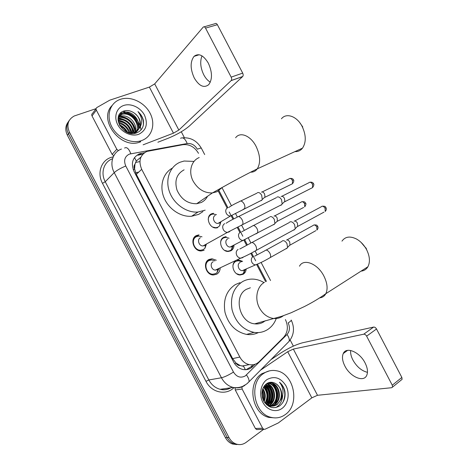 <?xml version="1.0" encoding="UTF-8"?>
<svg xmlns="http://www.w3.org/2000/svg" width="468" height="468" viewBox="0 0 468 468"><rect width="100%" height="100%" fill="white"/><g stroke="black" fill="none" stroke-linecap="round" stroke-linejoin="round"><path stroke-width="0.7" d="M237.217 260.243L238.756 260.05L242.611 261.366M246.174 269.293C245.893 271.557 244.875 273.213 243.126 274.266L240.178 274.968C233.784 275.085 230.197 264.315 235.521 261.045M234.012 245.443C233.836 247.911 232.789 249.701 230.864 250.807L228.267 251.456C221.335 251.895 217.591 239.979 223.786 237.264L226.138 236.656L224.464 237.569M217.567 227.746L216.38 227.939C209.254 228.723 205.06 216.462 211.524 213.812L213.502 213.273L211.951 214.245M220.176 268.252C219.966 270.972 218.802 272.961 216.678 274.219L213.373 274.979C205.908 275.09 202.363 262.495 208.98 259.488L211.986 258.769L216.298 260.226M204.153 250.251L201.269 250.953C193.553 251.439 189.528 238.469 196.455 235.527L199.029 234.872L193.851 237.937M198.514 153.346C194.67 146.94 189.481 144.05 182.941 144.682L146.899 151.416C140.026 155.048 138.294 161.021 141.71 169.334L239.832 357.043C242.096 361.161 245.244 363.689 249.268 364.625C253.1 365.315 256.429 364.303 259.266 361.594L283.643 337.299C287.896 332.298 288.487 326.389 285.416 319.568M240.219 365.555L235.948 363.022C236.989 364.824 238.411 365.666 240.219 365.555L243.6 366.286L245.39 369.708M140.932 157.143L136.293 160.992L134.959 164.186C133.836 165.602 133.713 167.251 134.597 169.135L133.245 169.697M134.597 169.135L134.959 164.186M134.72 169.357L136.334 174.342L232.66 358.623L235.825 362.794M265.625 281.713L256.727 264.689M252.585 256.774L250.813 253.381M246.56 245.244L243.863 240.09M239.873 232.45L237.241 227.419M232.988 219.287L231.256 215.976M231.215 215.9L229.191 212.022M227.115 208.055L218.246 191.084M199.192 250.661L199.432 250.105L199.192 250.661M238.662 444.559L234.363 444.027C231.315 442.933 228.922 440.78 227.196 437.58L68.445 133.83C66.052 128.805 66.321 124.353 69.246 120.475C66.321 124.353 66.052 128.805 68.445 133.83L227.196 437.58C228.922 440.78 231.315 442.933 234.363 444.027L238.662 444.559M236.826 444.553L232.549 444.021C229.507 442.933 227.126 440.792 225.406 437.609L67.404 135.287C65.029 130.291 65.292 125.857 68.205 121.99M144.536 152.697L139.312 153.861C132.462 157.476 130.724 163.391 134.094 171.604L233.626 362.016C235.837 366.046 238.92 368.527 242.869 369.468C246.718 370.182 250.064 369.176 252.925 366.45L255.165 364.221M263.642 429.32L246.086 442.4C243.021 444.6 239.721 445.138 236.2 444.027C233.134 442.927 230.736 440.768 228.998 437.551L69.492 132.356C66.386 124.991 67.959 119.539 74.201 116.005L96.08 108.64M181.291 131.765L184.41 137.738M290.166 340.014L293.354 346.115M253.059 364.748L250.971 366.818L246.15 369.667M137.908 155.259L142.91 154.124M210.313 82.157C207.78 80.695 205.598 78.244 203.773 74.81C200.439 67.837 199.848 61.524 201.995 55.867M208.336 63.174C203.445 55.119 198.678 52.855 194.021 56.376C190.107 61.764 190.189 68.972 194.267 77.998C199.163 86.141 203.989 88.353 208.757 84.614C212.501 79.32 212.361 72.171 208.336 63.174M113.777 155.733L112.121 154.376L116.801 149.263L96.344 110.12L92.015 115.918C91.529 114.806 91.722 113.946 92.594 113.338L96.115 108.599M112.121 154.376L92.015 115.918M157.88 142.237L168.071 138.294C176.898 134.661 183.982 130.578 189.329 126.05L242.623 76.576L231.128 80.619L178.84 130.069L173.458 133.175L143.12 144.817M204.153 26.822L215.081 23.687C215.865 23.113 216.631 23.453 217.38 24.699L205.54 28.115C204.779 26.851 204.019 26.506 203.247 27.08L154.697 83.895L149.368 87.095L109.793 100.164L96.923 107.505C96.039 108.12 95.846 108.991 96.344 110.12M231.128 80.619L231.198 80.543C231.812 79.665 231.8 78.525 231.169 77.126L242.699 73.113L217.38 24.699M242.699 73.113C243.325 74.494 243.319 75.623 242.699 76.5L242.623 76.576M231.169 77.126L205.54 28.115M116.801 149.263L118.41 150.62M142.026 140.423L140.798 140.839C130.812 143.939 117.38 137.586 111.805 126.822C106.107 116.105 109.676 103.662 119.246 99.766L120.522 99.286C130.841 95.8 144.507 102.375 150.064 113.174C155.768 123.921 152.182 136.627 142.026 140.423M140.669 141.822L139.446 142.237C120.37 149.31 97.923 119.592 112.016 105.604M143.442 120.609C142.676 117.111 140.856 114.098 137.972 111.571C142.383 117.345 142.845 122.908 139.353 128.261C141.681 122.669 140.037 117.643 134.421 113.186C131.063 110.793 127.67 110.033 124.242 110.904C110.156 114.613 123.166 138.429 136.562 132.9C141.816 130.724 144.109 126.623 143.442 120.609M123.745 105.458C130.946 102.966 140.581 107.541 144.501 115.151C148.175 124.002 146.279 130.367 138.803 134.252C131.724 136.978 121.744 132.52 117.708 124.681C113.566 116.877 116.491 107.827 123.745 105.458M134.217 133.421C145.419 127.998 134.328 108.494 123.347 112.63L123.031 112.741C120.241 113.841 118.579 115.929 118.041 119.018M134.971 133.31C142.325 125.915 131.134 110.928 121.774 114.52L119.059 116.035M135.141 131.988C138.364 124.002 128.016 113.367 120.217 116.386L118.515 117.164M133.871 132.426C135.778 124.546 125.921 115.444 118.673 118.234L118.147 118.427M132.444 132.707C132.982 125.447 124.769 118.141 118.041 119.814M130.812 132.789C129.244 125.793 125.05 122.002 118.217 121.423M128.875 132.584C127.115 127.524 123.727 124.441 118.72 123.341M126.342 131.83C124.804 129.074 122.663 127.097 119.907 125.898M122.949 113.104L122.634 113.215C120.633 113.958 119.17 115.333 118.252 117.333M130.145 133.228L134.415 132.561C142.102 129.975 141.81 118.065 134.421 113.186M125.705 131.549C128.805 132.93 131.742 133.158 134.527 132.228L139.353 128.261M121.382 114.988L118.907 116.304M118.825 116.245L118.416 116.661M119.831 116.848L118.41 117.468M127.542 132.257C125.617 128.7 122.862 126.19 119.281 124.722M129.987 132.742C127.846 127.15 123.979 123.651 118.392 122.242M131.994 132.754C129.934 125.465 125.289 121.282 118.065 120.206M133.778 132.456C132.029 123.926 126.957 119.235 118.556 118.375M135.398 131.093C134.977 123.458 127.518 116.38 120.077 116.55M119.849 116.555L118.743 116.637M138.639 127.67C138.271 119.937 130.707 112.689 123.172 112.841M122.944 112.846L120.399 113.192M127.173 132.14C125.319 128.881 122.751 126.53 119.463 125.091M131.76 132.772C129.677 125.681 125.12 121.575 118.082 120.446M133.561 132.508C131.748 124.067 126.682 119.434 118.369 118.603M135.217 131.748C135.076 124.026 127.483 116.579 119.884 116.778M119.662 116.784L118.644 116.86M138.458 128.32C138.352 120.504 130.666 112.893 122.973 113.075M122.745 113.081L120.177 113.437M143.173 125.956C144.085 120.709 142.354 115.912 137.972 111.571M294.969 151.603C298.011 151.772 300.52 150.62 302.492 148.157C306.277 142.354 306.16 135.117 302.147 126.448C297.028 116.222 286.299 112.49 281.443 118.79M184.094 169.843C176.688 173.868 174.318 180.625 177.003 190.125C181.18 199.263 187.726 203.802 196.648 203.744L201.181 202.521C203.978 201.187 206.084 199.111 207.499 196.291M205.171 210.15L197.999 212.039C186.592 213.034 173.774 204.042 169.445 191.716C165.017 179.414 169.925 166.351 180.11 162.215L184.088 161.033L194.056 161.407M202.972 211.577L198.701 214.367L191.617 216.251C180.724 217.222 168.503 209.05 163.917 197.467C159.255 185.907 163.063 173.113 172.294 168.164M299.9 122.868L302.761 126.939M361.056 271.13C364.069 270.832 366.345 269.369 367.901 266.754C370.287 262.045 369.86 256.365 366.62 249.713L365.613 247.958C363.092 243.968 360.015 240.967 356.382 238.955C349.982 235.878 345.179 236.603 341.973 241.137M250.38 287.761L246.525 289.253C233.158 295.893 239.323 322.622 254.691 323.833C257.938 324.242 260.91 323.61 263.613 321.943L265.257 320.732M276.26 318.515C274.453 323.294 271.563 326.98 267.602 329.571C263.513 332.14 258.997 333.076 254.054 332.379C242.968 329.881 235.644 322.358 232.081 309.81C230.022 297.051 233.503 287.656 242.535 281.625C245.846 279.765 249.415 278.928 253.235 279.115C256.938 279.337 260.489 280.478 263.882 282.549M258.336 332.578C254.691 334.392 250.784 335 246.607 334.409C235.667 331.976 228.46 324.599 224.985 312.273C222.984 299.742 226.453 290.499 235.386 284.55L239.961 282.678M361.062 242.365L366.573 248.947M202.012 236.814L198.765 236.071L196.484 236.65C190.388 239.253 193.945 250.672 200.737 250.228L203.264 249.614L204.972 248.233L206.417 244.056M200.421 237.738C196.741 239.323 198.923 246.226 203.024 245.94L204.703 245.472M276.986 197.098C278.595 196.496 280.121 197.373 281.56 199.748L282.157 203.931L281.204 205.159L280.227 205.382M281.139 196.437C282.309 195.998 283.409 196.63 284.445 198.333L284.866 201.339L283.789 202.369M205.551 244.746L205.809 244.395M214.941 260.904L211.659 259.945L208.997 260.588C203.165 263.244 206.3 274.33 212.881 274.219L215.777 273.552L217.094 272.546L218.802 268.895M213.192 261.77L213.022 261.852C209.506 263.472 211.431 270.171 215.403 270.089L217.117 269.691M289.639 222.119L289.961 221.908C291.617 221.387 293.161 222.318 294.606 224.698L295.22 228.659L294.173 229.969L293.337 230.145M294.062 221.148C295.261 220.767 296.379 221.434 297.42 223.142L297.648 226.442L324.008 212.109M217.912 269.082L218.182 268.778M216.468 214.666L213.168 214.005L211.308 214.508C209.412 215.502 208.389 217.199 208.237 219.586M212.788 227.091L215.865 227.735L217.942 227.191L219.632 225.833L220.954 221.674M215.262 215.415C211.612 216.93 214.022 223.862 218.047 223.4L219.667 222.844M257.365 192.728C258.857 192.126 260.302 192.974 261.688 195.273L262.273 199.485L261.448 200.538L260.518 200.76M261.466 192.102C262.548 191.669 263.589 192.272 264.584 193.922L264.999 196.958L264.022 197.865M220.293 222.265L220.539 221.92M229.08 238.212L225.769 237.358L223.558 237.931C221.826 238.885 220.826 240.458 220.568 242.652M224.622 250.38L227.758 251.222L230.186 250.614L231.531 249.59L233.117 245.899M227.6 239.008C224.102 240.558 226.255 247.297 230.168 247.034L231.607 246.671M269.931 216.766C271.469 216.245 272.932 217.134 274.324 219.439L274.921 223.447L274.02 224.576L273.207 224.757M276.927 221.668L276.635 221.768M273.985 216.046C275.102 215.672 276.155 216.31 277.155 217.965L277.384 221.247L303.644 207.447M232.421 246.057L232.678 245.747M241.699 261.787L238.352 260.729L235.802 261.355C234.246 262.25 233.286 263.689 232.935 265.666M236.521 273.675L239.68 274.698L242.436 274.043L243.424 273.324L245.255 269.697M240.324 262.419L239.938 262.601C236.586 264.186 238.51 270.75 242.307 270.662L243.945 270.27M282.157 241.026L282.502 240.809C284.082 240.365 285.568 241.301 286.966 243.612L287.568 247.42L286.586 248.619L285.901 248.76M286.51 239.996C287.65 239.674 288.727 240.347 289.727 242.009L289.979 245.144L315.877 230.636M367.462 372.335C361.594 370.872 356.756 366.789 352.936 360.079C351.152 356.598 350.38 353.399 350.631 350.468M365.075 362.916C359.617 351.889 346.133 346.367 343.272 353.521C341.839 356.868 342.371 361.044 344.881 366.052C350.128 376.798 363.788 382.847 366.772 375.26C368.105 371.961 367.538 367.842 365.075 362.916M257.704 429.519L256.628 429.56L255.382 428.472L262.606 428.208L242.126 389.031L235.264 389.973L235.117 387.785M255.382 428.472L235.264 389.973M270.96 359.64L280.443 353.246C288.475 348.081 295.87 344.588 302.632 342.763L373.622 327.073C374.722 326.986 375.681 327.623 376.512 328.986L366.625 336.153C365.783 334.772 364.824 334.123 363.73 334.199L293.337 349.081L287.715 351.731L260.506 370.182M262.606 428.208L263.864 429.314L265.087 429.22L278.302 422.949L311.823 397.847L317.497 395.29L391.71 387.703L392.547 387.1L392.272 385.211L401.854 377.442L376.512 328.986M401.854 377.442L402.106 379.326L401.38 379.917M392.272 385.211L366.625 336.153M241.944 386.89L242.126 389.031M285.322 414.543C280.929 417.725 276.102 418.638 270.849 417.292C253.504 413.478 248.748 382.338 263.8 373.37C267.661 370.808 271.82 369.925 276.278 370.732C293.875 373.131 300.514 404.223 285.322 414.543M275.324 417.918L268.866 417.415C251.585 413.624 246.864 382.625 261.875 373.692L269.439 370.861M284.866 391.137C283.977 387.405 282.181 384.439 279.478 382.251C283.544 387.375 284.088 393.091 281.092 399.409C282.824 392.67 281.069 387.422 275.822 383.678C272.745 381.824 269.726 381.783 266.778 383.573C261.612 388.007 260.629 393.898 263.823 401.246C268.182 407.599 273.365 409.213 279.373 406.089C283.936 402.597 285.767 397.613 284.866 391.137M267.029 379.548C274.494 375.634 280.812 377.711 285.983 385.79C289.996 393.354 288.253 403.884 282.093 408.371C275.997 412.969 266.889 410.196 262.84 402.334C258.705 394.536 260.746 383.795 267.029 379.548M271.311 406.101L274.137 404.773C282.017 399.824 279.226 384.345 270.89 383.005L267.988 382.918M268.655 406.294C270.937 406.499 272.967 405.972 274.751 404.721C282.631 399.766 279.841 384.263 271.493 382.923L267.784 383.011M270.071 405.908L271.709 404.995C279.56 400.07 276.799 384.678 268.492 383.35L267.427 383.187M270.387 405.972L272.317 404.943C280.168 400.011 277.401 384.597 269.088 383.263L267.637 383.076M268.825 405.528L269.311 405.212C276.98 400.415 274.535 385.451 266.473 383.778M269.141 405.639L269.907 405.159C277.729 400.257 274.997 384.948 266.725 383.608M267.567 404.949C274.043 400.041 272.277 387.393 265.467 384.608M267.883 405.112C274.769 400.31 272.908 386.925 265.719 384.374M266.304 404.13C271.13 399.046 269.814 389.241 264.473 385.702M266.62 404.358C271.861 399.286 270.422 388.773 264.718 385.398M265.011 403.001C268.053 397.256 267.55 391.973 263.507 387.147M265.338 403.317C268.731 397.262 268.205 391.734 263.747 386.743M263.776 401.17C265.297 396.969 264.911 392.974 262.618 389.177M264.092 401.714C265.988 397.075 265.572 392.699 262.829 388.592M262.378 397.607L261.904 392.909M262.77 398.9L262.039 391.57M266.625 404.814L269.352 405.937C272.037 406.505 274.447 406.043 276.594 404.557C283.38 400.234 282.543 387.27 275.822 383.678M264.812 402.79L269.966 405.879C272.651 406.452 275.067 405.99 277.214 404.498L281.092 399.409M263.344 400.31C264.092 396.858 263.753 393.471 262.326 390.16M266.263 404.1C269.48 397.507 268.86 391.4 264.408 385.784M268.433 404.147C271.914 397.203 271.218 390.85 266.351 385.082M270.75 403.989C274.289 396.963 273.587 390.54 268.632 384.714M275.459 403.662C279.121 396.472 278.396 389.902 273.283 383.959M275.769 407.575C279.928 405.148 282.239 401.117 282.684 395.489M263.156 399.888C263.753 396.747 263.437 393.652 262.22 390.605M266.076 403.954C269.147 397.502 268.544 391.511 264.262 385.977M267.702 404.832C271.773 397.426 271.06 390.698 265.561 384.649M270.024 404.668C274.149 397.18 273.423 390.388 267.848 384.286M274.734 404.323C278.969 396.688 278.226 389.762 272.499 383.555M282.912 402.381C286.293 394.629 285.147 387.919 279.478 382.251M136.293 160.992L134.497 157.57M235.948 363.022L234.714 363.811M136.334 174.342L141.71 169.334M232.66 358.623L239.832 357.043M139.909 161.606L135.556 162.425M225.406 437.609L228.998 437.551M67.404 135.287L69.492 132.356M135.603 172.721L138.739 172.101M204.686 154.563L201.375 148.227C200.965 147.958 199.62 148.286 197.338 149.204C194.817 145.01 191.43 143.12 187.177 143.53L129.332 154.112C124.693 156.534 123.505 160.495 125.763 165.994L233.474 372.06C236.697 377.062 240.634 378.349 245.279 375.927L287.019 334.503C289.786 331.25 290.166 327.389 288.159 322.926C290.219 321.575 291.26 320.662 291.277 320.176L291.207 320.048M244.957 385.299C241.342 387.697 237.405 388.411 233.146 387.44C228.144 386.094 224.248 382.865 221.452 377.758L114.233 172.622C109.179 163.373 112.765 152.082 121.464 149.04M233.982 387.621C226.003 395.752 211.583 392.716 205.967 381.332L102.48 183.333L105.242 181.748L114.233 172.622C116.731 170.393 120.574 168.182 125.763 165.994M247.449 383.333L248.994 381.794C249.304 380.022 248.455 377.746 246.455 374.956M102.48 183.333C96.987 173.289 100.989 160.957 110.518 157.587L113.262 156.786M112.361 158.822C103.884 161.84 100.357 172.821 105.242 181.748L208.839 379.969C211.542 384.907 215.327 388.019 220.2 389.312C223.991 390.177 227.553 389.663 230.899 387.761M233.474 372.06C228.712 375.067 224.704 376.968 221.452 377.758L208.839 379.969L205.967 381.332M266.438 281.373L257.435 264.157M255.698 260.834L251.585 252.966M247.338 244.84L244.665 239.727M242.828 236.211L238.019 227.015M233.766 218.889L232.017 215.532M227.893 207.646L218.989 190.616M287.492 342.968L289.171 341.271C289.616 339.44 288.902 337.182 287.019 334.503M182.695 137.861C190.71 137.299 196.934 140.751 201.375 148.227L201.445 148.362M187.177 143.53C185.234 138.733 183.035 136.984 180.578 138.276M130.8 153.697C128.84 148.643 126.769 146.759 124.582 148.052M140.067 154.645L141.476 153.252M250.971 366.818L252.925 366.45M178.84 130.069L154.697 83.895M173.458 133.175L149.368 87.095M122.967 111.372C131.139 112.905 136.82 117.573 140.02 125.371M140.429 126.693L141.003 129.964M199.21 157.558C191.166 160.659 188.165 171.99 193.196 181.21C197.935 189.23 204.335 193.138 212.396 192.933L217.064 191.704L222.247 187.44M235.62 137.756C240.072 131.403 250.667 135.609 256.078 146.373C260.337 155.481 260.746 162.963 257.301 168.831C255.627 171.118 253.445 172.224 250.754 172.16M264.443 282.327C256.926 286.439 254.411 298.707 259.43 307.909C262.77 313.899 267.333 317.403 273.136 318.421C276.483 318.86 279.536 318.217 282.303 316.491L283.38 315.736M299.491 266.204C303.44 258.114 317.649 263.507 323.926 276.12C327.354 283.105 327.986 288.967 325.822 293.699C324.488 296.174 322.458 297.554 319.743 297.847M281.871 196.267L308.704 182.836C309.91 181.754 311.173 182.204 312.484 184.193L312.606 187.586L311.39 188.2M309.845 182.227C311.863 181.999 313.074 182.497 313.478 183.719L312.484 184.193M224.658 223.616C222.552 225.038 222.142 227.12 223.435 229.858C224.464 231.461 225.81 232.298 227.471 232.362L229.033 231.993L230.104 231.128M226.12 223.259C228.735 221.463 232.344 219.492 236.966 217.345C238.452 215.883 240.16 216.655 242.079 219.65L242.213 219.919C243.062 221.838 243.179 223.388 242.553 224.581L241.09 225.377M294.694 221.007L321.142 206.838C322.37 205.709 323.675 206.172 325.055 208.225L325.207 211.46C326.348 210.179 326.617 208.921 326.009 207.687L325.055 208.225M326.003 207.681L326.009 207.687C325.254 207.318 326.354 206.008 322.271 206.201M238.124 249.385C236.053 250.866 235.661 252.977 236.96 255.721C237.908 257.224 239.16 258.043 240.71 258.166L242.506 257.763L243.36 257.09M239.832 248.994L250.398 243.319C251.919 241.798 253.685 242.594 255.698 245.7L255.832 245.969C256.639 247.783 256.762 249.257 256.195 250.398L254.756 251.228M262.162 191.933L288.873 178.981C289.99 178.01 291.166 178.46 292.389 180.344L292.512 183.713L291.412 184.252M293.418 179.911L292.389 180.344M227.577 207.78C225.594 209.085 225.213 211.033 226.436 213.624C227.471 215.233 228.817 216.029 230.472 216.023L232.771 214.853M228.753 207.47C231.373 205.657 234.889 203.732 239.294 201.702C240.727 200.38 242.33 201.1 244.085 203.867L244.214 204.118C245.045 206.008 245.127 207.529 244.466 208.687L243.114 209.395M274.599 215.906L300.936 202.258C302.082 201.24 303.293 201.708 304.574 203.65L304.726 206.874C306.002 204.82 306.283 203.574 305.563 203.141L304.574 203.65M240.33 232.163C238.37 233.526 238.007 235.503 239.23 238.095C240.195 239.604 241.453 240.388 243.003 240.447L245.337 239.411M241.716 231.812L252.006 226.278C253.469 224.897 255.124 225.64 256.967 228.501L257.096 228.753C257.886 230.543 257.979 231.993 257.377 233.105L256.037 233.854M287.024 239.879L313.004 225.535C314.174 224.476 315.426 224.95 316.766 226.962L316.947 230.04C318.059 228.753 318.316 227.536 317.719 226.377L316.766 226.962M253.077 256.546C251.146 257.967 250.795 259.974 252.024 262.566C252.925 263.987 254.101 264.753 255.551 264.865L257.891 263.964M254.668 256.166L264.718 250.842C266.21 249.415 267.924 250.175 269.849 253.135L269.977 253.387C270.732 255.089 270.837 256.47 270.282 257.535L268.965 258.313M317.497 395.29L293.337 349.081M311.823 397.847L287.715 351.731M363.73 334.199L373.622 327.073M238.756 260.05L236.919 260.91M211.986 258.769L206.803 261.39M241.956 366.058L249.268 364.625M232.549 444.021L236.2 444.027M231.005 387.75C227.53 389.762 223.932 390.289 220.2 389.312L233.146 387.44C236.533 387.99 239.78 387.592 242.898 386.246L246.694 383.959L248.994 381.794L289.171 341.271C294.074 334.895 294.776 327.863 291.277 320.176M270.545 280.531L261.103 262.472M257.078 254.773L255.2 251.176M250.83 242.822L248.28 237.943M244.261 230.256L241.669 225.301M237.299 216.941L235.462 213.426M231.438 205.733L222.031 187.732M244.682 272.967L243.968 271.61M238.282 260.729L237.955 260.097M232.444 249.555L232.093 248.888M226.062 237.358L225.711 236.685M139.3 154.814L140.71 153.416M199.187 54.756L194.021 56.376M231.198 80.543L242.699 76.5M140.973 129.999L140.932 129.566M138.546 122.265C134.784 116.111 129.572 112.49 122.897 111.407M140.798 140.839L139.446 142.237M123.031 112.741L122.634 113.215M134.527 132.228L134.111 132.672M121.458 114.625L121.066 115.099M119.902 116.497L119.516 116.959M118.363 118.34L118.1 118.656M196.648 203.744L212.396 192.933C222.926 187.001 242.828 175.927 257.301 168.831L302.492 148.157M197.999 212.039L191.617 216.251M254.691 323.833L281.707 316.292L291.172 312.741L304.352 306.587C312.296 302.556 319.457 298.262 325.822 293.699L367.901 266.754M254.054 332.379L246.607 334.409M365.847 247.666L365.613 247.958M200.737 250.228L199.713 250.789M203.024 245.94L227.471 232.362L281.859 204.551M313.478 183.719C314.209 184.205 313.917 185.492 312.606 187.586L284.649 201.796M205.505 245.027L204.972 248.233M238.516 216.567L276.372 197.677M284.866 201.339L282.157 203.931M212.881 274.219L211.782 274.728M215.403 270.089L240.71 258.166C245.413 256.259 250.573 253.668 256.195 250.398L294.939 229.273M217.854 269.346L217.094 272.546M251.924 242.506L289.236 222.575M297.853 225.997L295.22 228.659M289.903 178.448C291.915 178.267 293.085 178.747 293.413 179.899C294.156 180.408 293.857 181.683 292.512 183.713L264.794 197.356M215.865 227.735L215.537 227.928M218.047 223.4L230.472 216.023L261.986 200.035M220.247 222.499L219.632 225.833M240.733 201.006L256.862 193.208M264.999 196.958L262.273 199.485M301.959 201.696C305.967 201.55 304.82 202.796 305.563 203.141M227.758 251.222L227.401 251.404M230.168 247.034L274.657 223.996M232.362 246.285L231.531 249.59M253.422 225.541L269.328 217.322M277.582 220.843L274.921 223.447M314.022 224.95C318.181 224.739 316.935 226.038 317.719 226.377M239.68 274.698L239.288 274.868M242.307 270.662L255.551 264.865C260.097 263.11 265.005 260.664 270.282 257.535L287.323 247.964M244.471 270.036L243.424 273.324M266.111 250.076L281.8 241.435M290.16 244.746L287.568 247.42M347.642 350.351L343.272 353.521M392.547 387.1L402.106 379.326M263.864 429.314L256.628 429.56M270.849 417.292L268.866 417.415M271.493 382.923L270.89 383.005M269.088 383.263L268.492 383.35M269.966 405.879L269.352 405.937"/></g></svg>
